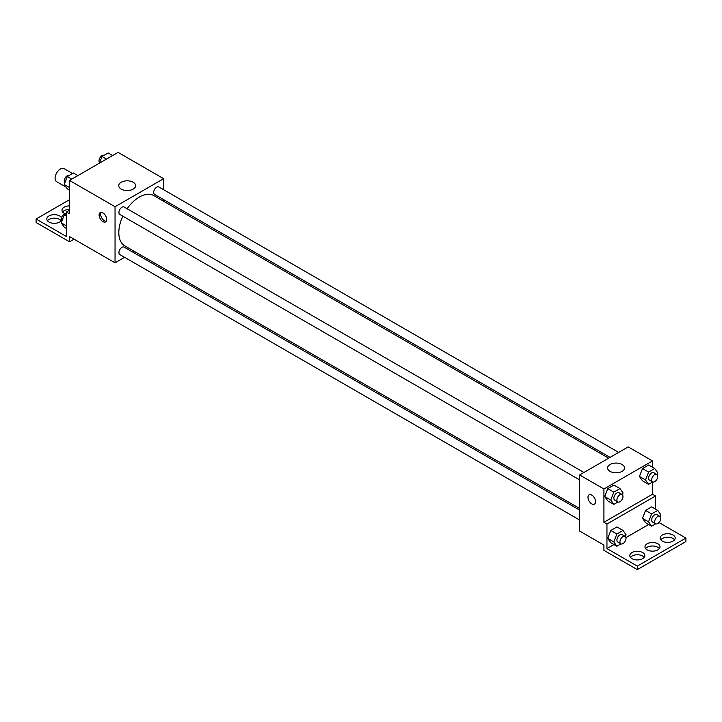 <?xml version="1.0" encoding="UTF-8"?>
<svg xmlns="http://www.w3.org/2000/svg" width="722" height="722" viewBox="0 0 722 722"><rect width="100%" height="100%" fill="white"/><g stroke="black" fill="none" stroke-linecap="round" stroke-linejoin="round"><path stroke-width="1.08" d="M72.552 173.515L64.15 168.668A7.518 4.341 120 0 0 58.356 170.681A7.518 4.341 120 0 0 55.08 178.244A7.518 4.341 120 0 0 56.632 181.682L66.099 187.142M124.599 257.312L115.051 262.826L69.502 236.536L69.502 241.789L36.1 222.511L36.1 219.001L66.46 236.536L66.46 211.988L69.502 213.739L69.502 180.437L118.083 152.387L163.632 178.677L163.632 189.705M102.903 221.627A5.37 3.096 60 0 1 99.392 216.898A5.37 3.096 60 0 1 100.214 212.602A5.37 3.096 60 0 1 105.583 215.697A5.37 3.096 60 0 1 105.583 221.898A5.37 3.096 60 0 1 102.903 221.627M115.051 262.826L115.051 206.727L69.502 180.437M583.918 472.468L124.121 207.006A4.296 2.482 120 0 0 120.809 208.162A4.296 2.482 120 0 0 118.931 212.476A4.296 2.482 120 0 0 119.825 214.443L579.622 479.904M579.622 510.102L124.121 247.114A4.296 2.482 120 0 0 120.809 248.269A4.296 2.482 120 0 0 118.931 252.592A4.296 2.482 120 0 0 119.825 254.559L579.622 520.02M134.599 251.536L133.191 252.357M163.632 199.624L163.632 201.257M115.051 206.727L163.632 178.677M618.655 452.414L158.858 186.953A4.296 2.482 120 0 0 155.546 188.099A4.296 2.482 120 0 0 153.669 192.422A4.296 2.482 120 0 0 154.562 194.389L610.063 457.378M608.655 458.19L153.849 195.617A29.024 16.759 120 0 0 127.135 208.748M122.839 216.185A29.024 16.759 120 0 0 118.814 232.601A29.024 16.759 120 0 0 124.825 245.895L579.622 508.468M133.164 182.242A8.447 4.873 180 0 1 135.637 185.689A8.447 4.873 180 0 1 127.189 190.563A8.447 4.873 180 0 1 118.751 185.689A8.447 4.873 180 0 1 123.958 181.186A8.447 4.873 180 0 1 133.164 182.242M101.098 212.349A5.37 3.096 -120 0 0 104.428 220.742A5.37 3.096 -120 0 0 106.242 221.257M69.502 241.789L74.059 239.162M66.46 211.988L69.502 210.237M36.1 219.001L69.502 199.714M47.444 220.751A7.518 4.341 180 0 1 59.628 219.443A7.518 4.341 180 0 1 61.189 220.751M62.624 211.988A7.518 4.341 180 0 1 69.502 209.407M61.433 220.4A7.518 4.341 180 0 1 53.094 223.279A7.518 4.341 180 0 1 46.804 219.001A7.518 4.341 180 0 1 51.442 214.994A7.518 4.341 180 0 1 59.628 215.932A7.518 4.341 180 0 1 61.496 217.719M64.998 213.712A7.518 4.341 180 0 1 61.984 210.237A7.518 4.341 180 0 1 69.502 205.896M652.498 482.07L652.498 494.236L603.917 522.286L606.949 524.037L606.949 548.576L637.318 566.111L637.318 569.613L603.917 550.335L603.917 545.074L579.622 531.049L579.622 474.95L628.203 446.9L652.498 460.925L652.498 467.233M589.089 494.841A5.37 3.096 -120 0 0 588.268 499.146A5.37 3.096 -120 0 0 591.769 503.875A5.37 3.096 60 0 1 588.268 499.146A5.37 3.096 60 0 1 589.089 494.841A5.37 3.096 60 0 1 594.45 497.945A5.37 3.096 60 0 1 594.45 504.146A5.37 3.096 60 0 1 591.769 503.875A5.37 3.096 -120 0 0 594.459 504.137M603.917 522.286L603.917 488.974L579.622 474.95M639.439 476.457L642.508 480.825L639.439 476.457L642.508 468.551L639.439 476.457L645.513 479.968L648.582 472.062L654.719 468.515L657.787 472.883L657.101 474.652M648.645 465.013L642.508 468.551L648.645 465.013L654.719 468.515M604.702 496.51L607.771 500.878L604.702 496.51L607.771 488.604L604.702 496.51L610.776 500.021L613.844 492.115L619.981 488.568L623.05 492.936L622.364 494.705M613.908 485.067L607.771 488.604L613.908 485.067L619.981 488.568M603.917 488.974L652.498 460.925M622.03 464.49A8.447 4.873 180 0 1 624.503 467.937A8.447 4.873 180 0 1 616.065 472.811A8.447 4.873 180 0 1 607.617 467.937A8.447 4.873 180 0 1 612.834 463.434A8.447 4.873 180 0 1 622.03 464.49M652.498 494.236L655.54 495.987L655.54 509.1M658.969 522.511L685.9 538.061L685.9 541.563L637.318 569.613M685.9 538.061L637.318 566.111M645.621 548.576A7.518 4.341 180 0 1 657.814 547.267A7.518 4.341 180 0 1 659.376 548.576M660.811 539.812A7.518 4.341 180 0 1 667.679 537.231A7.518 4.341 180 0 1 674.556 539.812M630.441 557.348A7.518 4.341 180 0 1 637.318 554.758A7.518 4.341 180 0 1 644.186 557.348M655.54 495.987L606.949 524.037M607.743 538.377L610.812 542.745L607.743 538.377L610.812 530.471L607.743 538.377L613.808 541.888L616.877 533.973L623.014 530.435L626.082 534.803L625.396 536.572M616.94 526.925L610.812 530.471L616.94 526.925L623.014 530.435M642.481 518.324L645.54 522.683L642.481 518.324L645.54 510.418L642.481 518.324L648.546 521.826L651.614 513.92L657.751 510.382L660.82 514.741L660.134 516.519M651.677 506.871L645.54 510.418L651.677 506.871L657.751 510.382M648.672 524.497L625.947 537.61M613.935 544.55L606.949 548.576M657.814 543.756A7.518 4.341 180 0 1 660.016 546.825A7.518 4.341 180 0 1 652.498 551.166A7.518 4.341 180 0 1 644.981 546.825A7.518 4.341 180 0 1 649.619 542.818A7.518 4.341 180 0 1 657.814 543.756M662.372 541.13A7.518 4.341 180 0 1 660.17 538.061A7.518 4.341 180 0 1 667.679 533.72A7.518 4.341 180 0 1 675.196 538.061A7.518 4.341 180 0 1 670.558 542.069A7.518 4.341 180 0 1 662.372 541.13M632.003 558.657A7.518 4.341 180 0 1 629.801 555.588A7.518 4.341 180 0 1 637.318 551.256A7.518 4.341 180 0 1 644.827 555.588A7.518 4.341 180 0 1 640.188 559.604A7.518 4.341 180 0 1 632.003 558.657M617.942 502.016L613.844 504.38L610.776 500.021M622.093 494.516L619.061 492.756A4.296 2.482 120 0 0 615.749 493.911A4.296 2.482 120 0 0 613.871 498.234A4.296 2.482 120 0 0 614.765 500.193L617.797 501.952A4.296 2.482 120 0 0 622.093 499.471A4.296 2.482 120 0 0 622.093 494.516A4.296 2.482 120 0 0 618.79 495.662A4.296 2.482 120 0 0 616.913 499.985A4.296 2.482 120 0 0 617.797 501.952M613.844 504.38L607.771 500.878M613.844 492.115L607.771 488.604M652.679 481.962L648.582 484.327L645.513 479.968M656.83 474.453L653.798 472.702A4.296 2.482 120 0 0 650.486 473.858A4.296 2.482 120 0 0 648.609 478.172A4.296 2.482 120 0 0 649.502 480.139L652.535 481.89A4.296 2.482 120 0 0 656.83 479.417A4.296 2.482 120 0 0 656.83 474.453A4.296 2.482 120 0 0 653.527 475.608A4.296 2.482 120 0 0 651.65 479.931A4.296 2.482 120 0 0 652.535 481.89M648.582 484.327L642.508 480.825M648.582 472.062L642.508 468.551M620.974 543.883L616.877 546.247L613.808 541.888M625.135 536.374L622.093 534.623A4.296 2.482 120 0 0 618.79 535.769A4.296 2.482 120 0 0 616.913 540.092A4.296 2.482 120 0 0 617.797 542.06L620.839 543.81A4.296 2.482 120 0 0 625.135 541.338A4.296 2.482 120 0 0 625.135 536.374A4.296 2.482 120 0 0 621.822 537.529A4.296 2.482 120 0 0 619.945 541.852A4.296 2.482 120 0 0 620.839 543.81M616.877 546.247L610.812 542.745M616.877 533.973L610.812 530.471M655.711 523.829L651.614 526.194L648.546 521.826M659.872 516.32L656.83 514.569A4.296 2.482 120 0 0 653.527 515.716A4.296 2.482 120 0 0 651.65 520.039A4.296 2.482 120 0 0 652.535 522.006L655.576 523.757A4.296 2.482 120 0 0 659.872 521.275A4.296 2.482 120 0 0 659.872 516.32A4.296 2.482 120 0 0 656.56 517.475A4.296 2.482 120 0 0 654.683 521.789A4.296 2.482 120 0 0 655.576 523.757M651.614 526.194L645.54 522.683M651.614 513.92L645.54 510.418M69.502 190.112L67.281 188.83L64.213 184.462L67.281 176.556L73.418 173.018L77.886 175.59M69.502 187.521L64.213 184.462M71.749 179.137L67.281 176.556M69.321 175.383A4.296 2.482 120 0 0 66.063 176.7A4.296 2.482 120 0 0 64.276 180.924A4.296 2.482 120 0 0 64.899 182.693M99.446 163.145L102.019 156.503L108.156 152.965L112.623 155.537M106.486 159.084L102.019 156.503M104.058 155.329A4.296 2.482 120 0 0 100.8 156.638A4.296 2.482 120 0 0 99.013 160.871A4.296 2.482 120 0 0 99.636 162.64M66.46 228.468L64.249 227.186L61.18 222.827L64.249 214.921L66.46 213.64M66.46 225.878L61.18 222.827M66.46 216.194L64.249 214.921M66.289 213.739A4.296 2.482 120 0 0 63.031 215.057A4.296 2.482 120 0 0 61.244 219.28A4.296 2.482 120 0 0 61.866 221.049"/></g></svg>
